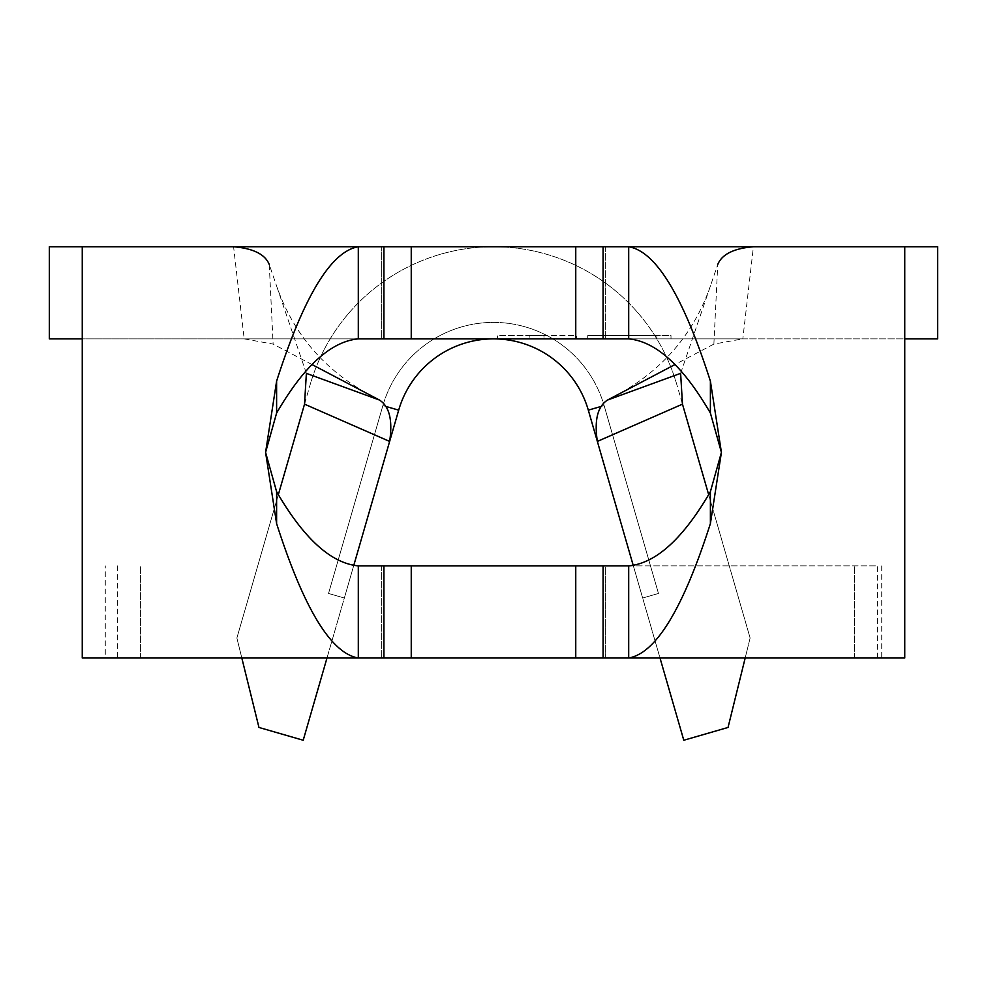 <?xml version="1.0" encoding="UTF-8"?>
<svg xmlns="http://www.w3.org/2000/svg" width="987" height="987" viewBox="0 0 987 987"><rect width="100%" height="100%" fill="white"/><g stroke="black" fill="none" stroke-linecap="round" stroke-linejoin="round"><path stroke-width="0.74" stroke-dasharray="4.93 3.7" d="M575.754 338.874L605.364 338.874L575.754 338.874M575.754 246.75L605.364 246.75L575.754 246.75M117.404 565.884L117.404 657.996L854.36 657.996L854.36 565.884L854.36 657.996L877.394 657.996L877.394 565.884L358.306 565.884M140.425 657.996L140.425 565.884L140.425 657.996M411.184 565.884L381.636 565.884L411.184 565.884L411.246 657.996L381.636 657.996L411.184 657.996M605.327 565.884L575.754 565.884L605.327 565.884L605.327 657.996L575.754 657.996L605.327 657.996L605.364 565.884M381.636 565.884L381.673 657.996L381.636 565.884M628.694 565.884L877.394 565.884M358.306 338.874L82.254 338.874L82.254 657.996L105.276 657.996L105.276 565.884M117.404 657.996L105.276 657.996M881.724 565.884L881.724 657.996L877.394 657.996M881.724 657.996L904.746 657.996L904.746 565.884L904.746 657.996M82.254 565.884L82.254 657.996M587.721 338.874L671 338.874L587.721 338.874L656.886 338.874L587.721 338.874L656.886 338.874L587.721 338.874L587.721 335.58L587.721 338.874L587.721 335.58L656.886 335.58L656.886 338.874L656.886 335.58L587.721 335.58L587.721 338.874L587.721 335.58L656.886 335.58L656.886 338.874L656.886 335.58L587.721 335.58L587.721 338.874M381.673 338.874L411.246 338.874L381.673 338.874L381.673 246.75L411.246 246.75L381.673 246.75L381.636 338.874M680.623 373.357L717.746 264.504L713.872 344.093L742.816 338.874L244.184 338.874L233.586 246.75L49.35 246.75L49.35 338.874L244.184 338.874L273.128 344.093L269.254 264.504L276.483 285.687C293.546 334.938 325.907 372.013 373.579 396.934M742.816 338.874L937.65 338.874L937.65 246.75L753.414 246.75L742.816 338.874M628.694 338.874L904.746 338.874L904.746 246.75L904.746 565.884M543.973 338.874L497.399 338.874L543.973 338.874L543.973 335.58L576.433 335.58L576.433 338.874L576.433 335.58L497.399 335.58L497.399 338.874L497.399 335.58L529.859 335.58L529.859 338.874L529.859 335.58L543.973 335.58L543.973 338.874M745.185 657.996L750.12 638.021L708.617 494.512M633.284 565.613L660.007 657.996M389.643 441.423L398.686 410.148A98.7 98.7 0 0 1 588.314 410.148A98.7 98.7 0 0 0 398.686 410.148A98.7 98.7 0 0 1 588.314 410.148A98.7 98.7 0 0 0 398.686 410.148L382.882 405.571L398.686 410.148A98.7 98.7 0 0 1 588.314 410.148L683.794 740.25L728.036 727.456L750.12 638.021L676.811 384.548A190.824 190.824 0 0 0 310.189 384.548L236.88 638.021L258.964 727.456L303.206 740.25L398.686 410.148A98.7 98.7 0 0 1 588.314 410.148L642.66 598.036L658.465 593.458L642.66 598.036L658.465 593.458L642.66 598.036L658.465 593.458L642.66 598.036L597.357 441.423M588.314 410.148L642.66 598.036L588.314 410.148L642.66 598.036L588.314 410.148L604.118 405.571L658.465 593.458L604.118 405.571L658.465 593.458L604.118 405.571L658.465 593.458L604.118 405.571L588.314 410.148L601.058 406.459M676.811 384.548A190.824 190.824 0 0 0 310.189 384.548M278.383 494.512L236.88 638.021L241.815 657.996M326.993 657.996L353.716 565.613M398.686 410.148L344.34 598.036L328.535 593.458L344.34 598.036L328.535 593.458L344.34 598.036L328.535 593.458L344.34 598.036L398.686 410.148L344.34 598.036L398.686 410.148L382.882 405.571A115.146 115.146 0 0 1 604.118 405.571A115.146 115.146 0 0 0 382.882 405.571L328.535 593.458L382.882 405.571A115.146 115.146 0 0 1 604.118 405.571A115.146 115.146 0 0 0 382.882 405.571L328.535 593.458L382.882 405.571A115.146 115.146 0 0 1 604.118 405.571A115.146 115.146 0 0 0 382.882 405.571L328.535 593.458L382.882 405.571L385.954 406.459M306.377 373.357L276.483 285.687M312.176 364.635L273.128 344.093M713.872 344.093L674.824 364.635M82.254 338.874L82.254 246.75L82.254 338.874M671 335.58L671 338.874L671 335.58L587.721 335.58L671 335.58M605.327 246.75L605.327 338.874L605.364 246.75M575.816 657.996L575.816 565.884M411.184 246.75L411.184 338.874M575.816 246.75L575.816 338.874M613.42 396.934C661.093 372.013 693.454 334.938 710.517 285.687"/><path stroke-width="1.48" d="M82.254 338.874L49.35 338.874L49.35 246.75L358.306 246.75L358.306 338.874L628.694 338.874L628.694 246.75L937.65 246.75L937.65 338.874L904.746 338.874M710.393 381.155L710.393 413.059L721.423 452.379L710.393 491.686C683.164 538.606 655.936 563.343 628.694 565.884L628.694 657.996L358.306 657.996C331.064 653.394 303.836 608.597 276.607 523.603L276.607 491.686L265.577 452.379L276.607 413.059L276.607 381.155C303.836 296.199 331.064 251.401 358.306 246.75L628.694 246.75C655.936 251.352 683.164 296.149 710.393 381.155L721.423 452.391L710.393 523.603C683.164 608.547 655.936 653.345 628.694 657.996L904.746 657.996L904.746 246.75M628.694 565.884L358.306 565.884L358.306 657.996L82.254 657.996L82.254 246.75M708.617 494.512L682.473 404.164L597.357 441.423L633.284 565.613M660.007 657.996L683.794 740.25L728.036 727.456L745.185 657.996M385.954 406.459L398.686 410.148A98.7 98.7 0 0 1 588.314 410.148L597.357 441.423C594.174 420.265 597.567 406.459 607.523 400.043L680.623 373.357L682.473 404.164M353.716 565.613L398.686 410.148A98.7 98.7 0 0 1 588.314 410.148L601.058 406.459M304.527 404.164L306.377 373.357L379.477 400.043C389.421 406.41 392.814 420.203 389.643 441.423L304.527 404.164L278.383 494.512M241.815 657.996L258.964 727.456L303.206 740.25L326.993 657.996M379.477 400.043L312.176 364.635M674.824 364.635L607.523 400.043M269.254 264.504C265.145 254.325 253.252 248.403 233.586 246.75L753.414 246.75C733.81 248.379 721.929 254.301 717.746 264.504M710.393 413.059C683.164 366.165 655.936 341.44 628.694 338.874M710.393 491.686L710.393 523.603M276.607 491.686C303.836 538.581 331.064 563.306 358.306 565.884M276.607 523.603L265.577 452.379L276.607 381.155M276.607 413.059C303.836 366.14 331.064 341.416 358.306 338.874M383.918 657.996L383.918 565.884M603.082 657.996L603.082 565.884M383.918 246.75L383.918 338.874M603.082 246.75L603.082 338.874M411.246 657.996L411.246 565.884M575.754 657.996L575.754 565.884M411.246 246.75L411.246 338.874M575.754 246.75L575.754 338.874"/></g></svg>
